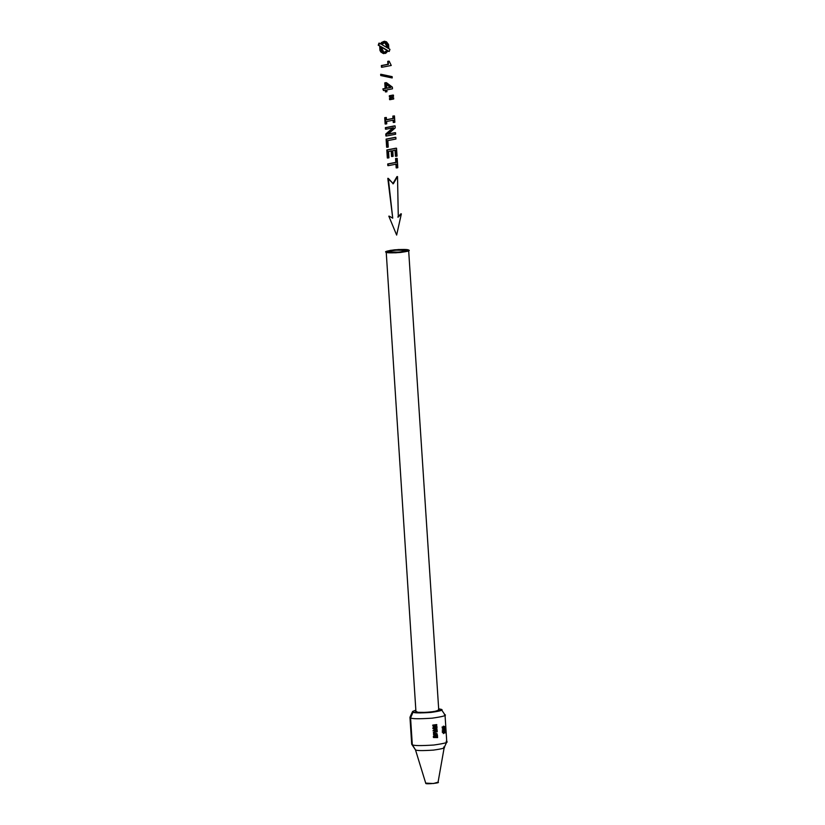 <?xml version="1.0" encoding="UTF-8"?>
<svg xmlns="http://www.w3.org/2000/svg" width="825" height="825" viewBox="0 0 825 825"><rect width="100%" height="100%" fill="white"/><g stroke="black" fill="none" stroke-linecap="round" stroke-linejoin="round"><path stroke-width="1.24" d="M387.915 64.298L381.346 65.567L381.459 67.237L381.346 65.567L388.42 64.34L388.235 61.38L389.173 61.205L391.256 65.474L381.965 67.268L391.256 65.474L389.173 61.205L387.729 61.349L388.42 64.34L381.346 65.567L381.965 67.268L381.851 65.608L388.42 64.34L387.729 61.349L388.668 61.163L387.729 61.349L387.915 64.298M380.665 74.281L380.748 75.539L392.246 77.921L380.748 75.539L391.741 77.88L392.164 76.642L392.246 77.921L381.253 75.58L381.171 74.322L392.164 76.642L381.171 74.322L380.748 75.539L380.665 74.281M385.141 88.44L382.862 88.873L383.47 90.564L382.862 88.873L385.646 88.471L385.285 82.913L386.461 82.686L392.391 87.151L392.494 88.811L386.822 89.915L386.935 91.719L385.873 91.926L385.76 90.121L383.47 90.564L385.76 90.121L385.368 91.884L386.935 91.719L386.822 89.915L392.494 88.811L392.391 87.151L385.956 82.644L384.78 82.871L385.646 88.471L382.862 88.873L383.47 90.564L383.367 88.914L385.646 88.471L384.78 82.871L385.956 82.644L384.78 82.871L385.141 88.44M385.254 90.08L385.368 91.884L385.254 90.08M385.945 84.202L390.338 87.429L386.203 88.234L390.854 87.471L386.451 84.233L386.719 88.265L390.854 87.471L385.945 84.202M390.854 87.471L386.719 88.265L386.451 84.233L390.854 87.471M393.525 96.36L389.4 97.02L389.317 95.772L389.4 97.02L389.317 95.772L389.905 97.061L393.525 96.36L393.442 95.112L393.525 96.36M392.937 95.081L389.317 95.772L392.937 95.081M393.69 98.99L389.575 99.65L389.493 98.422L390.081 99.681L393.69 98.99L393.618 97.763L393.69 98.99M393.113 97.721L389.493 98.422L393.113 97.721M392.978 118.429L385.987 119.78L393.484 118.47L393.339 116.129L394.453 115.913L394.866 122.265L393.742 122.482L393.597 120.141L386.605 121.502L386.75 123.832L385.636 124.049L384.718 117.655L385.131 124.008L384.718 117.655L386.337 117.48L384.718 117.655L386.337 117.48L385.223 117.697L385.636 124.049L386.75 123.832L386.605 121.502L393.597 120.141L393.236 122.44L394.866 122.265L394.453 115.913L392.834 116.088L392.978 118.429L392.834 116.088L394.453 115.913L393.339 116.129L392.978 118.429M393.092 120.11L393.236 122.44L393.092 120.11M386.492 119.821L393.484 118.47L386.492 119.821L386.337 117.48L386.492 119.821M394.597 125.874L385.368 127.658L385.461 129.174L385.368 127.658L395.103 125.916L395.227 127.906L387.977 134.166L395.536 132.701L395.639 134.238L386.409 136.022L386.286 134.073L393.535 127.751L385.966 129.216L393.535 127.751L385.78 134.032L385.904 135.981L385.78 134.032L386.409 136.022L395.639 134.238L395.031 132.67L387.472 134.124L395.536 132.701L387.977 134.166L395.227 127.906L395.103 125.916L385.873 127.7L385.966 129.216L385.368 127.658L394.597 125.874M393.03 127.71L385.78 134.032L393.03 127.71M395.33 137.321L386.11 139.105L386.636 147.242L386.11 139.105L395.835 137.362L395.948 139.033L387.832 140.611L388.255 147.067L387.142 147.283L388.255 147.067L387.832 140.611L395.948 139.033L395.835 137.362L386.616 139.147L387.142 147.283L386.11 139.105L395.33 137.321M396.031 148.18L386.812 149.964L387.327 157.998L386.812 149.964L396.536 148.222L397.052 156.1L395.938 156.317L395.536 150.109L392.772 150.645L393.133 156.307L392.03 156.523L391.658 150.862L388.534 151.47L388.946 157.822L387.832 158.029L388.946 157.822L388.534 151.47L391.658 150.862L392.03 156.523L393.133 156.307L392.772 150.645L395.536 150.109L395.433 156.276L397.052 156.1L396.536 148.222L387.317 150.006L387.832 158.029L386.812 149.964L396.031 148.18M391.153 150.82L391.524 156.482L391.153 150.82M395.031 150.078L395.433 156.276L395.031 150.078M395.825 162.37L387.709 163.948L387.822 165.619L387.709 163.948L396.33 162.412L396.082 158.565L397.196 158.348L397.805 167.712L396.681 167.929L396.433 164.093L388.327 165.66L396.433 164.093L396.175 167.888L397.805 167.712L397.196 158.348L395.577 158.524L396.33 162.412L387.709 163.948L388.327 165.66L388.214 163.979L396.33 162.412L395.577 158.524L397.196 158.348L395.577 158.524L395.825 162.37M395.928 164.051L396.175 167.888L395.928 164.051M388.823 216.15L396.639 235.073L388.823 216.15L396.639 235.073L401.352 213.861L396.639 235.073L388.823 216.15M400.847 213.83L397.784 217.047L400.847 213.83M398.289 217.088L401.352 213.861L398.289 217.088L397.526 176.591L398.289 217.088M397.021 176.55L392.813 183.748L397.021 176.55M393.319 183.789L397.526 176.591L393.319 183.789L387.802 178.334L392.731 218.171L389.328 216.191L392.731 218.171L388.307 178.375L393.319 183.789M386.873 50.315L380.459 46.54L387.379 50.356L380.964 46.582L383.934 52.449L387.379 50.356L383.862 52.46M384.646 42.446L387.595 47.953M388.07 48.232L385.069 42.488L381.697 44.488L388.07 48.232L381.697 44.488L383.718 42.632L386.079 42.828L387.771 45.014L388.07 48.232M383.79 53.625L388.152 50.81L385.626 53.377L382.573 53.182L380.428 50.325L380.191 46.128L378.737 45.272L379.448 43.168L380.913 44.024L378.943 43.127L378.232 45.231L379.448 43.168L378.232 45.231L380.191 46.128L378.232 45.231L380.191 46.128L383.79 53.625L379.686 46.087L379.923 50.284L380.799 51.985L383.563 53.615M388.74 51.408L387.647 50.768L388.74 51.408M389.957 49.345L389.245 51.449L389.957 49.345L388.853 48.696L389.957 49.345M384.46 41.25L381.521 42.457L380.407 43.993M387.214 44.849L387.606 46.53M388.853 48.696L388.565 44.56L386.44 41.755L383.429 41.549L382.027 42.498L380.913 44.024L384.986 41.291L388.853 48.696M387.379 50.356L385.337 52.295L382.934 52.109L381.222 49.871L380.964 46.582L387.379 50.356M380.511 43.797L384.728 41.281M405.714 250.326L405.745 250.913L405.714 250.326C405.993 248.872 383.532 251.12 389.142 251.986C388.864 253.45 411.314 251.202 405.714 250.326L395.185 250.181L389.988 251.047L389.142 251.986L399.671 252.141L406.013 250.625M444.128 730.868L444.716 731.29L443.561 731.682L444.128 730.868L442.973 730.775L444.716 731.29L443.561 731.682L444.696 730.775L443.891 730.713M444.036 729.341L444.613 729.774L443.458 730.156L444.036 729.341L442.881 729.248L444.613 729.774L443.458 730.156L444.593 729.259L443.788 729.197M443.572 726.299L444.376 726.608L443.613 726.877L443.355 726.289L444.376 726.608L443.613 726.877L443.572 726.299M408.623 250.037L408.932 250.625L407.488 251.305L395.938 252.811L388.245 252.697L385.925 251.687L390.349 250.367L398.908 249.501L408.623 250.037C407.828 249.346 403.085 249.284 394.402 249.831C386.884 250.903 384.161 251.718 386.234 252.275C387.028 252.966 391.772 253.038 400.455 252.481C407.963 251.419 410.685 250.604 408.623 250.037L438.745 710.005M444.18 731.6L443.561 731.682M444.077 730.073L443.458 730.156M412.562 711.552L410.004 717.142L412.304 744.717C413.511 745.759 420.678 745.862 433.816 745.027C445.17 743.408 449.285 742.18 446.16 741.324C449.285 742.18 445.17 743.408 433.816 745.027C420.678 745.862 413.511 745.759 412.304 744.717L411.696 744.16L409.963 717.317L410.572 717.874C411.778 718.915 418.945 719.018 432.083 718.183C443.438 716.564 447.552 715.337 444.427 714.481C447.552 715.337 443.438 716.564 432.083 718.183C418.945 719.018 411.778 718.915 410.572 717.874L413.047 712.171L412.655 711.428L415.47 710.304L412.562 711.552L413.047 712.171C414.047 713.037 420.018 713.13 430.97 712.429C440.426 711.078 443.86 710.057 441.251 709.345L438.663 708.809L441.251 709.345L441.643 710.088L430.97 712.429L419.873 712.934L413.047 712.171L410.572 717.874L412.304 744.717L415.48 749.853C416.481 750.729 422.462 750.812 433.403 750.111C442.87 748.77 446.294 747.739 443.685 747.027C446.294 747.739 442.87 748.77 433.403 750.111C422.462 750.812 416.481 750.729 415.48 749.853L411.757 744.325L415.48 749.853L425.803 783.42C425.607 784.482 441.87 782.853 437.807 782.224L433.434 783.533L425.638 783.111M438.343 709.634C440.406 710.201 437.693 711.016 430.176 712.078C421.493 712.635 416.749 712.573 415.955 711.882L386.234 252.275M433.3 736.364L437.137 736.467L433.96 737.54L437.611 737.591L434.507 737.354L437.528 736.271L434.424 736.23L437.456 735.23L433.878 736.168L437.137 736.467L433.3 736.364M433.373 737.488L437.611 737.591L433.373 737.488M436.023 736.447L437.549 736.57L436.023 736.447M433.63 732.311L434.672 732.115L433.63 732.311M435.683 731.27L435.61 730.032L435.683 731.27M432.939 730.785L435.249 730.641L435.311 731.497L436.755 730.445L437.209 731.383L437.126 730.146L432.939 730.785M434.528 731.352L434.476 730.496L436.755 730.445L434.476 730.496L435.683 730.589L434.476 730.496L434.528 731.352L435.734 731.445L434.528 731.352M434.239 728.98L432.795 728.547L435.394 729.073L433.383 728.588L435.053 729.248L433.496 730.269L435.445 729.352L437.106 729.774L435.765 729.176L437.002 728.227L434.239 728.98M435.569 729.393L437.085 729.517L435.569 729.393M435.456 727.743L435.373 726.413L435.456 727.743M433.022 727.114L435.033 727.021L435.105 728.042L435.456 726.969L436.518 726.835L436.982 727.856L436.899 726.536L433.28 726.98L433.826 728.3L433.754 727.176L435.033 727.021L433.022 727.114M434.321 727.898L434.249 726.877L436.518 726.835L434.249 726.877L435.456 726.969L434.249 726.877L434.321 727.898L435.528 727.99L434.321 727.898M432.578 725.216L436.064 724.917L433.249 726.474L436.868 726.031L434.063 726.144L436.765 724.577L432.578 725.216M433.238 726.32L434.156 726.144L433.238 726.32M443.767 733.126L444.974 732.92L444.933 732.084L444.675 732.961L443.272 732.404L443.345 733.621L443.53 732.652L444.974 732.92L443.767 733.126M443.035 731.744L444.593 731.651L444.861 730.62L443.18 731.528L444.593 731.651L443.035 731.744M444.366 730.878L443.355 731.053L443.314 731.827L444.593 731.651L444.056 731.383L444.964 730.919L444.366 730.878M442.942 730.218L444.489 730.125L444.757 729.104L443.077 730.001L444.489 730.125L442.942 730.218M444.273 729.352L443.262 729.527L443.221 730.3L444.489 730.125L443.963 729.867L444.871 729.403L444.273 729.352M444.17 728.454L444.087 727.258L444.17 728.454L444.788 728.496L444.706 727.31L444.593 728.279L442.994 728.145L444.17 728.454M443.829 728.217L444.788 728.496L444.706 727.31L444.593 728.279L443.108 728.032L443.829 728.217M442.221 728.207L443.169 728.289M444.087 726.67L443.345 726.144L442.942 727.299L444.087 726.67M438.023 782.451L444.19 747.563L443.685 747.027M415.645 711.284L417.966 712.305L425.659 712.408L434.228 711.552L438.653 710.232M435.951 735.364L437.477 735.488L435.951 735.364M434.218 735.982L435.198 736.065L434.218 735.982M433.672 736.168L434.424 736.23L433.672 736.168M434.682 736.972L435.817 737.055L434.682 736.972M433.744 737.303L434.507 737.354L433.744 737.303M433.62 732.229L434.156 733.322L434.094 732.425L437.24 731.785L433.62 732.229L434.156 733.322L433.424 733.27L434.156 733.322L434.094 732.425L433.362 732.363L437.24 731.785L433.62 732.229M434.28 729.259L435.445 729.352L434.28 729.259M433.094 728.238L433.826 728.3L433.094 728.238M435.26 724.711L436.786 724.835L435.26 724.711M433.218 726.083L434.063 726.144L433.218 726.083M435.342 725.907L436.868 726.031L435.342 725.907M444.582 732.27L444.675 732.961L442.334 732.352L443.716 732.456L443.345 733.621L443.283 732.631L444.974 732.92L444.933 732.084L444.036 732.218M444.242 732.033L444.933 732.084L444.242 732.033M442.355 727L443.623 727.103L442.355 727M442.045 727.062L443.417 727.165L442.045 727.062M444.17 747.646L446.727 742.067L446.16 741.324M444.974 714.883L441.251 709.345M446.768 741.892L445.036 715.048L444.427 714.481M442.942 727.299L444.675 726.526L443.345 726.144L442.942 727.299M444.149 728.114L443.561 728.073M443.561 728.31L444.19 728.372M444.757 729.104L443.695 728.939M433.228 726.227L436.868 726.031L434.063 726.144L436.765 724.577L433.156 725.031L436.064 724.917L433.228 726.227M433.754 727.176L435.033 727.021L435.528 727.99L435.456 726.969L436.518 726.835L436.982 727.856L436.899 726.536L433.28 726.98L433.826 728.3L433.754 727.176M435.053 729.248L433.496 730.269L435.445 729.352L437.106 729.774L435.765 729.176L437.002 728.227L435.394 729.073L433.383 728.588L435.053 729.248M435.311 731.497L436.755 730.445L437.209 731.383L437.126 730.146L433.517 730.589L435.249 730.641L435.311 731.497M434.641 733.683L433.971 734.993L435.713 735.219L437.26 734.601L436.93 733.538L433.94 734.075L433.971 734.993L435.713 735.219L433.837 735.168L436.652 734.993L434.579 735.137L437.26 734.601L436.93 733.538L435.497 733.425L435.909 733.992L435.497 733.425L436.93 733.538M437.137 736.467L433.96 737.54L437.601 737.354L434.507 737.354L437.528 736.271L434.424 736.23L437.456 735.23L433.878 736.168L437.137 736.467M434.703 735.23L435.713 735.219M434.445 733.642L436.714 733.765L436.92 734.518L435.703 734.972L434.579 734.931L434.517 734.023L436.714 733.765L436.92 734.518L435.703 734.972L433.445 734.467L435.322 733.652M434.558 734.889L433.754 734.858M435.703 734.972L434.579 734.931M435.569 733.724L436.714 733.765M444.623 730.764L443.757 730.692M443.644 731.692L442.252 731.589M444.52 729.238L443.664 729.176M443.541 730.177L442.159 730.073M444.551 732.982L443.551 732.899M444.727 732.249L443.881 732.177M444.768 732.012L443.953 731.95M444.634 730.527L443.798 730.465M443.84 728.32L442.623 728.217M436.353 733.693L435.043 733.59M434.981 735.003L434.032 734.931"/></g></svg>

